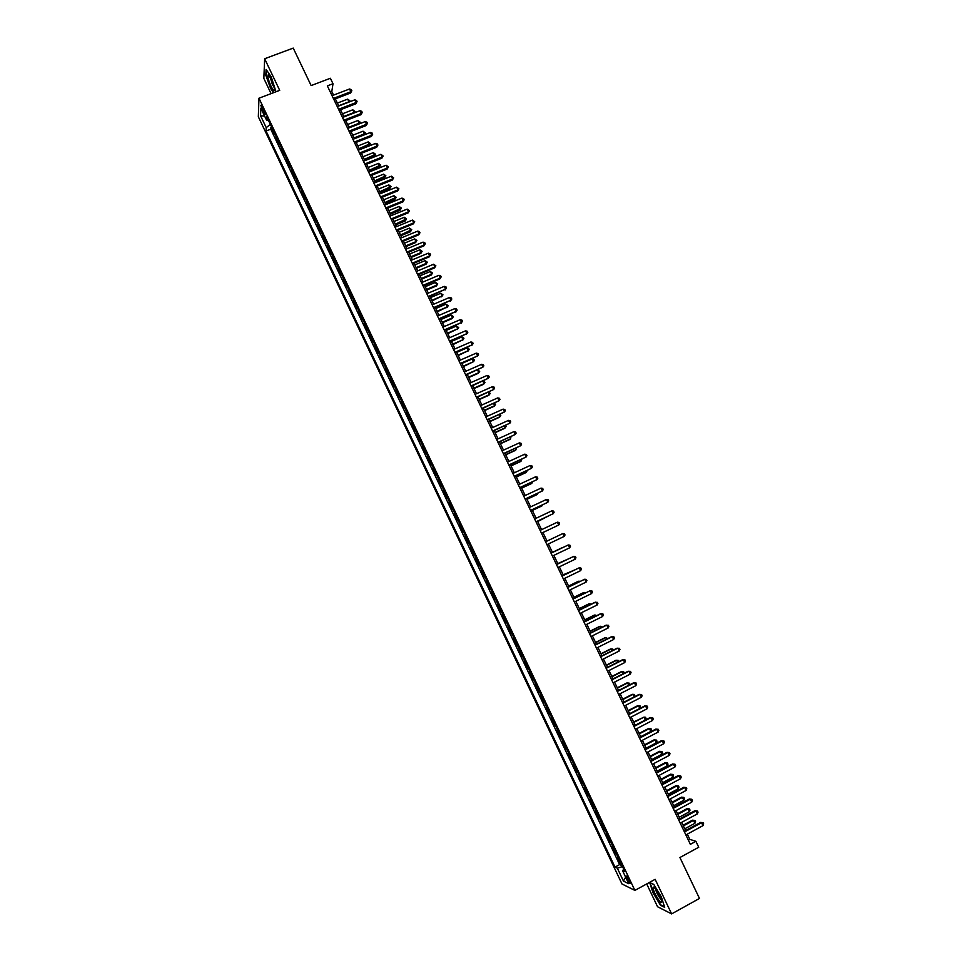 <?xml version="1.0" encoding="UTF-8"?>
<svg xmlns="http://www.w3.org/2000/svg" width="962" height="962" viewBox="0 0 962 962"><rect width="100%" height="100%" fill="white"/><g stroke="black" fill="none" stroke-linecap="round" stroke-linejoin="round"><path stroke-width="1.44" d="M629.425 880.338C627.657 876.935 626.563 875.564 626.154 876.226L627.164 879.256C628.932 882.647 630.014 884.018 630.435 883.369L629.425 880.338M646.717 883.934L657.551 906.733L671.608 913.9L699.482 898.448L679.918 857.515L698.737 847.257L695.899 841.317L689.826 839.357L687.325 834.126M258.333 116.751L621.993 883.982L634.884 890.403L258.97 98.208L258.333 116.751M258.97 98.208L279.701 90.356L264.658 58.742L263.841 78.403L271.068 93.627M264.658 58.742L293.23 48.1L311.135 85.582L330.387 78.271L333.008 83.73L327.357 85.883L690.367 844.323L695.899 841.317M274.074 132.179L273.93 134.079L270.863 127.597L271.729 127.261M276.13 136.52L275.986 138.396L276.864 138.059M275.986 138.396L279.064 144.889L279.22 143.037M284.367 153.896L284.199 155.724L281.12 149.218L281.998 148.882M289.538 164.779L289.346 166.558L286.255 160.053L287.133 159.716M294.697 175.661L294.492 177.417L291.402 170.899L292.28 170.563M299.879 186.568L299.651 188.287L296.561 181.758L297.426 181.421M305.05 197.487L304.81 199.17L301.719 192.64L302.585 192.292M310.245 208.417L309.98 210.065L306.878 203.523L307.756 203.174M315.428 219.36L315.151 220.971L312.049 214.418L312.927 214.069M320.635 230.315L320.334 231.89L317.232 225.336L318.097 224.988M325.829 241.282L325.529 242.821L322.414 236.255L323.28 235.906M331.048 252.272L330.724 253.764L327.597 247.198L328.475 246.837M336.267 263.263L335.918 264.73L332.792 258.153L333.67 257.792M341.486 274.278L341.125 275.697L337.999 269.12L338.864 268.759M346.717 285.293L346.332 286.688L343.206 280.098L344.071 279.738M351.948 296.332L351.551 297.691L348.424 291.089L349.29 290.728M357.191 307.383L356.782 308.694L353.643 302.092L354.509 301.731M362.446 318.446L362.013 319.721L358.874 313.107L359.74 312.746M367.7 329.521L367.243 330.76L364.105 324.146L364.971 323.773M372.967 340.608L372.486 341.823L369.348 335.185L370.214 334.812M378.234 351.719L377.741 352.886L374.591 346.248L375.457 345.875M383.501 362.83L382.996 363.961L379.846 357.311L380.712 356.938M388.78 373.965L388.263 375.06L385.101 368.398L385.966 368.025M394.071 385.113L393.53 386.159L390.368 379.497L391.233 379.124M399.362 396.26L398.797 397.282L395.635 390.608L396.5 390.235M404.665 407.431L404.088 408.417L400.913 401.731L401.779 401.358M409.968 418.614L409.367 419.564L406.192 412.878L407.07 412.494M415.283 429.822L414.67 430.723L411.483 424.026L412.361 423.641M420.61 441.029L419.973 441.895L416.786 435.197L417.652 434.8M425.938 452.26L425.276 453.09L422.09 446.368L422.955 445.983M431.265 463.492L430.591 464.285L427.405 457.563L428.27 457.178M436.604 474.747L435.906 475.505L432.72 468.771L433.585 468.374M441.955 486.014L441.233 486.736L438.035 479.99L438.9 479.593M447.306 497.294L446.572 497.979L443.374 491.221L444.24 490.824M452.657 508.585L451.912 509.235L448.701 502.477L449.567 502.08M458.02 519.901L457.251 520.502L454.052 513.732L454.918 513.335M463.395 531.216L462.614 531.782L459.391 525.011L460.257 524.615M468.771 542.556L467.965 543.085L464.754 536.303L465.62 535.894M474.158 553.908L473.34 554.389L470.117 547.606L470.983 547.198M479.557 565.271L478.703 565.716L475.481 558.922L476.346 558.513M484.09 577.056L484.944 576.647L484.09 577.056L480.856 570.25L481.721 569.841M487.109 581.204L486.243 581.601L489.478 588.407L490.331 587.998M492.52 592.604L491.63 592.953L494.865 599.771L495.731 599.362M497.931 604.016L497.029 604.328L500.264 611.159L501.13 610.738M503.354 615.439L502.429 615.716L505.675 622.558L506.529 622.137M508.79 626.875L507.84 627.116L511.087 633.958L511.94 633.537M514.213 638.335L513.251 638.527L516.498 645.382L517.364 644.961M519.66 649.795L518.674 649.963L521.933 656.818L522.787 656.397M525.108 661.279L524.098 661.399L527.356 668.277L528.222 667.844M530.567 672.775L529.533 672.859L532.804 679.737L533.657 679.304M536.026 684.295L534.98 684.331L538.239 691.221L539.105 690.788M541.486 695.815L540.428 695.815L543.698 702.705L544.552 702.272M546.969 707.359L545.875 707.311L549.158 714.213L550.011 713.78M552.453 718.903L551.346 718.83L554.617 725.745L555.483 725.3M557.936 730.471L556.806 730.35L560.1 737.277L560.954 736.832M563.431 742.063L562.289 741.894L565.572 748.821L566.438 748.388M568.939 753.655L567.772 753.45L571.055 760.389L571.921 759.944M574.446 765.259L573.256 765.018L576.551 771.969L577.416 771.524M579.954 776.887L578.751 776.611L582.058 783.561L582.912 783.116M585.485 788.527L584.259 788.203L587.566 795.165L588.419 794.72M591.005 800.18L589.766 799.819L593.073 806.793L593.927 806.336M596.548 811.856L595.286 811.447L598.592 818.434L599.446 817.977M602.092 823.532L600.805 823.087L604.124 830.086L604.978 829.629M607.635 835.232L606.337 834.739L609.655 841.75L610.509 841.293M613.203 846.945L611.868 846.416L615.199 853.426L616.053 852.969M262.41 110.305L265.247 114.634L263.696 109.596L260.858 105.267L262.41 110.305L263.78 109.776M623.809 869.299L622.51 870.574L624.939 871.704L266.763 116.775L266.582 120.25L268.446 120.346M622.51 870.574L628.727 883.693L623.472 881.12L617.339 868.181L615.007 867.111L266.053 131L266.221 127.657L260.57 115.741L260.858 108.177L266.582 120.25M270.863 127.597L270.767 129.197L619.612 864.61L621.596 864.658M618.758 858.669L617.412 858.104L620.743 865.115M616.534 853.979L615.199 853.426M610.978 842.255L609.655 841.75M605.423 830.555L604.124 830.086M599.867 818.866L598.592 818.434M594.336 807.178L593.073 806.793M588.792 795.526L587.566 795.165M583.273 783.874L582.058 783.561M577.753 772.233L576.551 771.969M572.234 760.617L571.055 760.389M566.726 749.013L565.572 748.821M561.231 737.421L560.1 737.277M555.735 725.841L554.617 725.745M550.252 714.285L549.158 714.213M544.781 702.741L543.698 702.705M539.297 691.209L538.239 691.221M533.838 679.689L532.804 679.737M528.378 668.181L527.356 668.277M522.931 656.685L521.933 656.818M517.484 645.213L516.498 645.382M512.049 633.754L511.087 633.958M506.613 622.306L505.675 622.558M501.19 610.87L500.264 611.159M495.767 599.446L494.865 599.771M490.355 588.047L489.478 588.407M480.856 570.25L481.709 569.817M475.481 558.922L476.322 558.453M470.117 547.606L470.935 547.089M464.754 536.303L465.548 535.75M459.391 525.011L460.173 524.422M454.052 513.732L454.81 513.107M448.701 502.477L449.446 501.815M443.374 491.221L444.095 490.524M438.035 479.99L438.744 479.256M432.72 468.771L433.405 467.989M427.405 457.563L428.066 456.746M422.09 446.368L422.739 445.514M416.786 435.197L417.412 434.307M411.483 424.026L412.097 423.1M406.192 412.878L406.794 411.904M400.913 401.731L401.491 400.733M395.635 390.608L396.188 389.574M390.368 379.497L390.897 378.415M385.101 368.398L385.618 367.28M379.846 357.311L380.339 356.156M374.591 346.248L375.072 345.057M369.348 335.185L369.805 333.958M364.105 324.146L364.55 322.871M358.874 313.107L359.295 311.808M353.643 302.092L354.052 300.757M348.424 291.089L348.809 289.706M343.206 280.098L343.578 278.679M337.999 269.12L338.347 267.664M332.792 258.153L333.129 256.662M327.597 247.198L327.922 245.683M322.414 236.255L322.715 234.704M317.232 225.336L317.508 223.737M312.049 214.418L312.313 212.794M306.878 203.523L307.131 201.852M301.719 192.64L301.948 190.933M296.561 181.758L296.765 180.026M291.402 170.899L291.606 169.132M286.255 160.053L286.435 158.249M281.12 149.218L281.277 147.378M671.608 913.9L655.146 879.328L634.884 890.403M333.537 95.118L331.806 91.498L333.008 83.73M685.593 830.507L681.685 822.342M679.966 818.758L676.045 810.581M674.35 807.022L670.418 798.821M668.734 795.297L664.802 787.084M663.131 783.597L659.186 775.36M657.539 771.897L653.583 763.648M651.947 760.221L647.991 751.959M646.356 748.556L642.4 740.283M640.788 736.916L636.808 728.619M635.209 725.276L631.228 716.967M629.653 713.66L625.661 705.326M624.097 702.056L620.105 693.71M618.542 690.463L614.538 682.094M613.01 678.883L608.994 670.502M607.467 667.327L603.451 658.934M601.947 655.783L597.919 647.366M596.416 644.251L592.388 635.822M590.908 632.731L586.868 624.278M585.401 621.224L581.349 612.758M579.894 609.728L575.841 601.25M574.41 598.256L570.334 589.766M568.915 586.796L564.838 578.282M563.431 575.348L559.355 566.822M557.96 563.912L553.871 555.375M552.501 552.489L548.4 543.939L558.609 539.093L548.412 543.951M547.029 541.077L542.941 532.539M541.57 529.665L537.493 521.163M536.111 518.253L532.058 509.8M530.651 506.866L526.623 498.448M525.204 495.49L521.188 487.109M519.769 484.139L515.776 475.781M514.333 472.787L510.353 464.466M508.91 461.447L504.954 453.174M503.487 450.132L499.543 441.895M498.075 438.828L494.155 430.615M492.676 427.537L488.768 419.36M487.277 416.257L483.381 408.116M481.878 404.99L478.006 396.897M476.503 393.747L472.643 385.678M471.115 382.503L467.279 374.483M465.74 371.284L461.916 363.287M460.377 360.077L456.565 352.116M455.026 348.881L451.226 340.957M449.663 337.698L445.887 329.81M444.324 326.527L440.56 318.687M438.985 315.38L435.245 307.563M433.646 304.232L429.918 296.452M428.318 293.109L424.615 285.365M423.003 281.998L419.312 274.29M417.688 270.899L414.009 263.227M412.385 259.812L408.718 252.176M407.082 248.737L403.439 241.137M401.779 237.674L398.16 230.11M396.5 226.635L392.893 219.095M391.209 215.596L387.626 208.105M385.942 204.581L382.371 197.114M380.675 193.578L377.116 186.147M375.408 182.588L371.861 175.18M370.154 171.609L366.63 164.237M364.899 160.642L361.399 153.307M359.656 149.687L356.168 142.388M354.425 138.744L350.95 131.481M349.194 127.826L345.731 120.599M343.963 116.907L340.524 109.716M338.744 106.012L335.317 98.846M330.315 92.063L331.806 91.498M688.371 840.139L689.826 839.357M270.358 124.375L266.221 127.657M270.767 129.197L266.053 131M619.612 864.61L615.007 867.111M617.339 868.181L622.522 866.594M264.634 116.125L260.57 115.741M623.472 881.12L625.649 877.188M275.998 91.763L271.248 76.948L266.089 69.396L265.837 75.276L270.623 88.528L273.448 92.725M664.694 907.358L661.339 896.897L653.775 884.415L649.675 882.527L653.03 892.88L660.473 905.242L664.694 907.358M333.838 99.423L350.613 92.989L350.853 91.703L333.357 98.413M349.555 88.997L351.322 89.634L351.839 90.717L350.853 91.703L349.555 88.997L332.046 95.695M351.839 90.717L350.613 92.989M338.636 105.772L348.965 101.792L347.679 99.122L337.349 103.09M348.905 102.104L349.94 100.818L349.471 101.876M347.679 99.122L349.94 100.818M271.332 79.305L268.133 74.892C267.4 76.323 268.35 80.038 270.971 86.075C273.448 90.873 274.603 91.703 274.435 88.552L271.332 79.305M270.226 77.176L272.366 84.512L274.218 87.422M273.785 92.605L270.851 88.276L266.209 75.433L266.462 69.937M655.399 888.66L653.21 887.036C652.933 889.886 654.966 894.48 659.307 900.805C661.255 903.09 662.024 903.09 661.628 900.805L655.399 888.66M655.687 889.008L655.675 889.128C656.06 891.666 657.503 894.684 660.004 898.183L661.207 899.314M664.501 906.757L660.593 904.797L653.366 892.82L650.132 882.779L653.823 884.487M339.033 110.293L355.808 103.824L356.06 102.561L338.564 109.307M354.762 99.844L356.529 100.481L357.046 101.563L356.06 102.561L354.762 99.844L337.265 106.578M357.046 101.563L355.808 103.824M344.252 121.176L361.015 114.67L361.279 113.432L343.783 120.214M359.968 110.714L361.736 111.339L362.253 112.422L361.279 113.432L359.968 110.714L342.484 117.484M362.253 112.422L361.015 114.67M349.459 132.071L366.221 125.529L366.498 124.314L349.014 131.133M365.187 121.597L366.955 122.21L367.472 123.292L366.498 124.314L365.187 121.597L347.703 128.403M367.472 123.292L366.221 125.529M354.677 142.977L371.44 136.4L371.729 135.209L354.244 142.063M370.418 132.479L372.174 133.093L372.691 134.187L371.729 135.209L370.418 132.479L352.934 139.334M372.691 134.187L371.44 136.4M343.759 116.474L354.088 112.47L352.801 109.8L342.472 113.793M353.968 113.035L355.05 111.484L354.365 112.879M352.801 109.8L355.05 111.484M348.881 127.188L359.211 123.16L357.924 120.49L347.607 124.507M359.03 123.99L360.173 122.162L359.247 123.906M357.924 120.49L360.173 122.162M354.016 137.915L364.345 133.874L363.059 131.193L352.741 135.233M364.093 134.957L365.307 132.864L364.141 134.945M363.059 131.193L365.307 132.864M359.584 149.531L369.204 145.743L369.48 144.589L368.193 141.907L357.876 145.959M359.163 148.653L370.442 143.566L369.204 145.743M368.193 141.907L370.442 143.566M359.908 153.896L376.659 147.282L376.96 146.116L359.487 153.006M375.649 143.386L377.405 143.987L377.922 145.082L376.96 146.116L375.649 143.386L358.177 150.276M377.922 145.082L376.659 147.282M364.718 160.257L374.338 156.445L374.627 155.315L373.34 152.633L363.023 156.71M364.309 159.403L375.577 154.293L374.338 156.445M373.34 152.633L375.577 154.293M365.139 164.827L381.89 158.189L382.203 157.034L364.73 163.973M380.892 154.305L383.165 155.988L382.203 157.034L380.892 154.305L363.42 161.231M383.165 155.988L381.89 158.189M369.865 170.995L379.473 167.172L378.487 163.372L368.169 167.472M369.468 170.166L380.724 165.019L379.473 167.172M378.487 163.372L380.724 165.019M370.382 175.781L387.121 169.096L387.445 167.977L369.985 174.94M386.135 165.236L388.407 166.919L387.445 167.977L386.135 165.236L368.674 172.198M388.407 166.919L387.121 169.096M375.012 181.758L384.62 177.91L384.932 176.816L383.646 174.134L373.328 178.247M374.627 180.94L385.87 175.769L384.62 177.91M383.646 174.134L385.87 175.769M375.625 186.736L392.364 180.026L392.7 178.92L375.24 185.931M391.39 176.19L393.65 177.85L392.7 178.92L391.39 176.19L373.929 183.177M393.65 177.85L392.364 180.026M380.17 192.52L389.778 188.648L388.804 184.896L378.499 189.033M379.786 191.739L391.029 186.532L389.778 188.648M388.804 184.896L391.029 186.532M380.88 197.715L397.619 190.957L397.955 189.887L380.507 196.921M396.645 187.145L398.905 188.805L397.955 189.887L396.645 187.145L379.184 194.168M398.905 188.805L397.619 190.957M385.329 203.295L394.937 199.411L393.975 195.671L383.67 199.831M384.956 202.537L396.2 197.294L394.937 199.411M393.975 195.671L396.2 197.294M386.147 208.706L402.874 201.912L403.222 200.854L385.774 207.936M401.9 198.112L403.643 198.665L404.172 199.771L403.222 200.854L401.9 198.112L384.463 205.183M404.172 199.771L402.874 201.912M390.488 214.093L400.096 210.185L399.146 206.469L388.84 210.654M390.139 213.36L401.37 208.081L400.096 210.185M399.146 206.469L401.37 208.081M391.402 219.697L408.128 212.879L408.489 211.844L391.053 218.963M407.179 209.103L409.439 210.738L408.489 211.844L407.179 209.103L389.73 216.209M409.439 210.738L408.128 212.879M395.671 224.904L405.267 220.971L404.329 217.268L394.023 221.476M395.322 224.182L406.541 218.879L405.267 220.971M404.329 217.268L406.541 218.879M396.681 230.712L413.395 223.857L413.768 222.847L396.332 230.002M412.457 220.094L414.706 221.729L413.768 222.847L412.457 220.094L395.009 227.236M414.706 221.729L413.395 223.857M400.841 235.714L410.449 231.77L410.81 230.796L409.511 228.09L399.218 232.311M400.517 235.029L411.736 229.69L410.449 231.77M409.511 228.09L411.736 229.69M406.036 246.549L415.62 242.58L416.005 241.63L414.706 238.913L404.413 243.17M405.711 245.887L416.005 241.63L416.919 240.512L415.62 242.58M414.706 238.913L416.919 240.512M411.219 257.395L420.815 253.403L419.901 249.759L409.608 254.028M410.918 256.746L421.2 252.477L422.114 251.347L420.815 253.403M419.901 249.759L422.114 251.347M401.96 241.739L418.674 234.848L419.059 233.862L401.623 241.053M417.736 231.108L419.456 231.638L419.985 232.744L419.059 233.862L417.736 231.108L400.3 238.287M419.985 232.744L418.674 234.848M407.239 252.79L423.953 245.851L424.35 244.889L406.926 252.116M423.027 242.135L424.747 242.652L425.276 243.759L424.35 244.889L423.027 242.135L405.603 249.35M425.276 243.759L423.953 245.851M412.53 263.841L429.232 256.878L429.641 255.928L412.229 263.203M428.318 253.174L430.038 253.679L430.567 254.786L429.641 255.928L428.318 253.174L410.894 260.425M430.567 254.786L429.232 256.878M416.414 268.254L426.01 264.237L426.406 263.335L425.108 260.618L414.826 264.911M416.125 267.628L426.406 263.335L427.32 262.193L426.01 264.237M425.108 260.618L427.32 262.193M417.833 274.904L434.523 267.905L434.944 266.991L417.532 274.29M433.621 264.225L435.87 265.825L434.944 266.991L433.621 264.225L416.209 271.512M435.87 265.825L434.523 267.905M421.621 279.124L431.204 275.084L431.613 274.206L430.315 271.488L420.033 275.805M421.344 278.523L431.613 274.206L432.527 273.064L431.204 275.084M430.315 271.488L432.527 273.064M423.136 285.991L439.826 278.944L440.259 278.054L422.847 285.401M438.937 275.288L440.644 275.781L441.173 276.888L440.259 278.054L438.937 275.288L421.524 282.624M441.173 276.888L439.826 278.944M426.839 290.007L436.423 285.954L436.832 285.089L435.533 282.371L425.252 286.7M426.563 289.43L436.832 285.089L437.734 283.934L436.423 285.954M435.533 282.371L437.734 283.934M428.451 297.09L445.574 289.141L428.174 296.512M444.252 286.363L445.959 286.844L446.488 287.963L445.574 289.141L444.252 286.363L426.839 293.735M446.488 287.963L445.129 290.007M432.046 300.902L442.063 295.983L440.752 293.266L430.483 297.619M431.794 300.348L442.063 295.983L442.965 294.817L441.63 296.825M440.752 293.266L442.965 294.817M433.766 308.189L450.901 300.24L433.501 307.648M449.567 297.462L451.274 297.931L451.803 299.038L450.901 300.24L449.567 297.462L432.166 304.87M451.803 299.038L450.444 301.082M437.277 311.808L447.294 306.902L445.983 304.172L435.714 308.549M437.025 311.291L447.294 306.902L448.184 305.724L446.849 307.72M445.983 304.172L448.184 305.724M439.081 319.312L456.228 311.339L438.84 318.795M454.894 308.562L456.601 309.03L457.13 310.137L456.228 311.339L454.894 308.562L437.506 316.005M457.13 310.137L455.76 312.169M442.496 322.727L452.08 318.614L452.525 317.821L451.226 315.091L440.957 319.492M442.267 322.234L452.525 317.821L453.415 316.63L452.08 318.614M451.226 315.091L453.415 316.63M444.42 330.447L461.568 322.462L444.179 329.954M460.233 319.685L461.928 320.142L462.457 321.248L461.568 322.462L460.233 319.685L442.845 327.164M462.457 321.248L461.087 323.268M447.739 333.67L457.78 328.763L456.457 326.022L446.2 330.447M447.51 333.189L457.78 328.763L458.658 327.561L457.311 329.533M456.457 326.022L458.658 327.561M449.747 341.594L466.907 333.598L449.531 341.137M465.572 330.82L467.267 331.265L467.797 332.371L466.907 333.598L465.572 330.82L448.196 338.335M467.797 332.371L466.414 334.379M452.982 344.612L463.023 339.706L461.712 336.977L451.455 341.426M452.765 344.168L463.023 339.706L463.9 338.504L462.542 340.464M461.712 336.977L463.383 337.409L463.9 338.504M455.098 352.765L472.258 344.757L454.882 352.32M470.923 341.967L472.607 342.4L473.148 343.518L472.258 344.757L470.923 341.967L453.547 349.519M473.148 343.518L471.753 345.502M460.449 363.937L477.621 355.916L460.245 363.528M476.274 353.126L477.958 353.547L478.499 354.665L477.621 355.916L476.274 353.126L458.91 360.726M465.8 375.132L482.972 367.087L465.608 374.735M481.637 364.297L483.321 364.718L483.85 365.837L482.972 367.087L481.637 364.297L464.273 371.933M458.225 355.579L468.278 350.673L466.967 347.931L456.709 352.405M458.02 355.146L468.278 350.673L469.155 349.459L467.797 351.407M466.967 347.931L468.626 348.352L469.155 349.459M463.48 366.546L473.544 361.652L472.222 358.91L461.976 363.395M463.287 366.149L473.544 361.652L474.41 360.413L473.893 359.319L472.222 358.91M468.734 377.537L478.294 373.316L478.811 372.643L477.525 369.961M468.554 377.164L478.811 372.643L479.677 371.392L477.621 369.925M471.164 386.327L488.347 378.282L470.983 385.966M487 375.481L488.684 375.889L489.225 377.008L488.347 378.282L487 375.481L469.648 383.165M474.001 388.54L483.561 384.307L484.09 383.646L482.888 381.144M473.833 388.191L484.09 383.646L484.944 382.395L483.213 381M476.527 397.546L493.722 389.49L476.37 397.21M492.376 386.688L494.059 387.085L494.588 388.203L493.722 389.49L492.376 386.688L475.024 394.396M479.28 399.555L488.828 395.298L489.369 394.66L488.251 392.328M479.124 399.23L489.369 394.66L490.223 393.398L488.804 392.087M481.902 408.778L499.11 400.709L481.758 408.465M497.763 397.895L499.434 398.292L499.963 399.41L499.11 400.709L497.763 397.895L480.411 405.651M484.559 410.582L494.107 406.301L494.66 405.687L493.626 403.535M484.415 410.281L494.66 405.687L495.514 404.413L494.42 403.186M487.289 420.021L504.497 411.94L487.157 419.745M503.15 409.127L504.809 409.511L505.351 410.63L504.497 411.94L503.15 409.127L485.798 416.919M489.838 421.621L499.386 417.328L499.951 416.738L499.001 414.754M489.706 421.344L499.951 416.738L500.793 415.452L500.036 414.285M492.676 431.289L509.884 423.184L492.556 431.024M508.537 420.37L510.209 420.743L510.75 421.861L509.884 423.184L508.537 420.37L491.197 428.198M498.075 442.556L515.295 434.439L497.955 442.328M513.936 431.625L515.596 431.986L516.137 433.116L515.295 434.439L513.936 431.625L496.608 439.502M503.475 453.848L520.695 445.719L503.379 453.631M519.348 442.893L521.007 443.241L521.548 444.372L520.695 445.719L519.348 442.893L502.02 450.805M495.141 432.672L504.677 428.355L505.254 427.789L504.389 425.986M495.009 432.419L505.254 427.789L506.096 426.491L505.591 425.445M500.432 443.747L509.98 439.406L510.557 438.864L509.776 437.241M500.324 443.518L510.557 438.864L510.978 436.688M505.735 454.822L515.283 450.457L515.872 449.939L515.175 448.496M505.639 454.617L515.872 449.939L516.378 447.943M508.886 465.151L526.118 456.998L508.802 464.959M524.759 454.172L526.418 454.521L526.96 455.651L526.118 456.998L524.759 454.172L507.443 462.133M511.05 465.921L520.586 461.532L520.586 459.764M510.966 465.74L521.188 461.038L521.789 459.211M514.297 476.455L531.541 468.302L514.225 476.298M530.182 465.476L531.83 465.812L532.371 466.943L531.541 468.302L530.182 465.476L512.866 473.46M516.366 477.032L525.901 472.619L525.998 471.055M516.293 476.875L526.515 472.15L527.2 470.502M519.72 487.782L536.964 479.617L519.66 487.65M535.606 476.791L537.253 477.116L537.794 478.246L536.964 479.617L535.606 476.791L518.302 484.812M521.693 488.143L531.216 483.718L531.409 482.359M521.632 488.023L531.854 483.273L532.611 481.806M525.156 499.134L542.4 490.945L525.096 499.025M541.041 488.107L542.688 488.431L543.229 489.562L542.4 490.945L541.041 488.107L523.737 496.176M527.02 499.278L536.543 494.829L536.832 493.674M526.972 499.182L537.193 494.408L537.938 493.157M530.591 510.485L547.847 502.284L530.543 510.401M546.476 499.446L548.124 499.759L548.665 500.889L547.847 502.284L546.476 499.446L529.184 507.563M532.359 510.425L541.883 505.964L542.267 505.002M532.323 510.353L543.085 504.617M536.026 521.861L553.294 513.648L536.002 521.801M551.923 510.798L553.559 511.099L554.112 512.229L553.294 513.648L551.923 510.798L534.644 518.951M537.698 521.596L547.703 516.341M537.674 521.536L548.256 516.089M541.474 533.237L558.742 525.011L541.462 533.213M557.383 522.174L559.018 522.462L559.559 523.593L558.742 525.011L557.383 522.174L540.103 530.363M562.842 533.549L564.466 533.826L565.019 534.968L564.213 536.399L546.933 544.636L564.213 536.399L562.842 533.549L545.562 541.774M569.672 547.799L570.478 546.356L569.937 545.213L568.314 544.949L551.034 553.198L568.314 544.949L569.672 547.799L552.404 556.072M561.94 547.799L552.428 552.356L561.94 547.799M575.156 559.211L575.949 557.756L575.408 556.613L573.785 556.361L556.493 564.622L573.785 556.361L575.156 559.211L557.888 567.532M568.157 559.006L557.804 563.564M568.602 558.802L557.816 563.612M562 576.13L579.268 567.784L580.639 570.634L563.383 578.992M561.976 576.058L579.268 567.784L580.88 568.025L581.433 569.167L580.639 570.634M573.629 570.418L563.167 574.795M574.338 570.081L563.203 574.867M567.496 587.602L584.752 579.22L586.123 582.082L568.867 590.476M567.448 587.505L584.752 579.22L586.363 579.449L586.916 580.603L586.123 582.082M579.1 581.842L578.054 581.421L568.554 586.038M580.086 581.361L578.787 581.18L568.602 586.123M573.003 599.098L590.247 590.668L591.618 593.53L574.374 601.971M572.943 598.977L590.247 590.668L591.858 590.896L592.4 592.039L591.618 593.53M584.583 593.277L583.441 592.652L573.941 597.282M585.786 592.7L584.187 592.436L574.001 597.402M578.511 610.605L595.743 602.128L597.125 605.002L579.882 613.479M578.439 610.449L594.961 602.332L597.354 602.356L597.907 603.499L597.125 605.002M590.079 604.737L588.828 603.895L579.328 608.549M591.281 604.148L589.586 603.703L579.401 608.693M584.018 622.125L601.25 613.612L602.633 616.486L585.401 624.999M583.934 621.945L600.456 613.792L602.861 613.816L603.402 614.971L602.633 616.486M595.574 616.197L594.997 614.983L594.227 615.151L584.74 619.829M596.777 615.608L594.997 614.983L584.812 620.009M589.538 633.657L606.769 625.108L608.152 627.982L590.921 636.543M589.441 633.453L605.964 625.252L608.369 625.3L608.922 626.454L608.152 627.982M601.082 627.681L600.408 626.274L599.627 626.418L590.139 631.132M602.272 627.08L600.408 626.274L590.235 631.325M595.069 645.201L612.289 636.616L613.672 639.489L596.452 648.099M594.961 644.973L611.471 636.736L613.888 636.808L614.441 637.95L613.672 639.489M606.589 639.177L605.832 637.59L605.038 637.71L595.55 642.436M607.792 638.576L605.832 637.59L595.658 642.652M600.601 656.769L617.82 648.135L619.203 651.021L601.984 659.667M600.48 656.517L616.991 648.232L619.408 648.316L619.961 649.47L619.203 651.021M612.109 650.685L611.255 648.917L610.449 649.013L600.973 653.751M613.299 650.084L612.83 649.085L611.255 648.917L601.094 654.004M606.144 668.349L623.352 659.679L624.735 662.565L607.527 671.248M606.012 668.061L622.51 659.752L624.939 659.848L625.492 661.002L624.735 662.565M617.628 662.205L616.69 660.257L615.872 660.317L606.397 665.091M618.758 661.64L618.265 660.413L616.69 660.257L606.529 665.367M611.688 679.942L628.895 671.223L630.278 674.121L613.083 682.84M611.543 679.629L628.042 671.272L630.483 671.38L631.036 672.534L630.278 674.121M623.16 673.749L622.137 671.608L621.308 671.644L611.832 676.442M624.049 673.292L623.701 671.765L622.137 671.608L611.976 676.743M617.243 691.546L634.451 682.792L635.834 685.69L618.638 694.456M617.087 691.209L633.573 682.816L636.026 682.936L636.579 684.102L635.834 685.69M622.811 703.174L640.007 694.372L641.389 697.27L624.206 706.072M622.63 702.801L639.117 694.372L641.582 694.516L642.135 695.67L641.389 697.27M628.378 714.802L645.562 705.964L646.957 708.862L629.773 717.712M628.186 714.405L644.672 705.94L647.137 706.096L647.691 707.25L646.957 708.862M633.958 726.454L651.13 717.58L652.525 720.478L635.353 729.364M633.754 726.033L650.228 717.52L652.705 717.7L653.258 718.854L652.525 720.478M639.538 738.119L656.709 729.196L658.104 732.106L640.933 741.041M639.321 737.674L655.783 729.124L658.273 729.304L658.838 730.471L658.104 732.106M655.783 729.124L658.273 729.304M645.129 749.795L662.289 740.836L663.696 743.746L646.524 752.717M644.901 749.326L661.363 740.728L663.852 740.932L664.417 742.099L663.696 743.746M661.363 740.728L663.852 740.932M628.703 685.293L627.585 682.972L626.743 682.996L617.279 687.806M629.352 684.968L629.148 683.116L627.585 682.972L617.436 688.131M634.247 696.861L633.044 694.348L632.19 694.348L622.727 699.182M634.655 696.644L634.595 694.48L633.044 694.348L622.895 699.53M639.802 708.441L638.503 705.747L637.638 705.711L628.174 710.569M639.983 708.345L640.055 705.867L638.503 705.747L628.354 710.954M635.197 725.24L645.346 720.009L643.975 717.147L633.633 721.981M645.346 720.009L646.067 718.41L645.514 717.267L643.975 717.147L633.826 722.39M640.68 736.688L650.817 731.433L649.446 728.571L648.556 728.499L639.105 733.393M648.556 728.499L650.985 728.679L649.446 728.571L639.309 733.826M650.985 728.679L651.539 729.821L650.817 731.433M646.163 748.159L656.3 742.868L654.93 740.006L654.028 739.898L644.576 744.828M654.028 739.898L656.469 740.103L654.93 740.006L644.793 745.285M656.469 740.103L657.022 741.245L656.3 742.868M650.733 761.495L667.881 752.488L669.287 755.398L652.128 764.417M650.48 760.99L666.943 752.356L669.444 752.573L669.997 753.739L669.287 755.398M666.943 752.356L669.444 752.573M651.659 759.631L661.796 754.316L660.413 751.454L659.499 751.322L650.059 756.276M659.499 751.322L661.952 751.538L660.413 751.454L650.288 756.757M661.952 751.538L662.505 752.693L661.796 754.316M656.337 773.207L673.484 764.153L674.879 767.075L657.731 776.13M656.072 772.666L672.522 763.996L675.035 764.237L675.601 765.403L674.879 767.075M672.522 763.996L675.035 764.237M657.166 771.127L667.291 765.788L665.908 762.914L664.982 762.77L655.543 767.736M664.982 762.77L667.448 762.998L665.908 762.914L655.783 768.253M667.448 762.998L668.001 764.141L667.291 765.788M661.94 784.92L679.088 775.841L680.495 778.763L663.347 787.854M661.676 784.367L678.114 775.649L680.639 775.901L681.192 777.068L680.495 778.763M678.114 775.649L680.639 775.901M662.674 782.635L672.799 777.272L671.416 774.398L670.478 774.218L661.038 779.208M670.478 774.218L672.943 774.458L671.416 774.398L661.291 779.749M672.943 774.458L673.496 775.612L672.799 777.272M667.556 796.668L684.703 787.529L686.098 790.463L668.963 799.602M667.279 796.079L683.717 787.325L686.243 787.589L686.808 788.756L686.098 790.463M683.717 787.325L686.243 787.589M668.181 794.143L678.306 788.768L676.923 785.882L675.973 785.689L666.534 790.704M675.973 785.689L678.451 785.942L676.923 785.882L666.81 791.269M678.451 785.942L679.004 787.096L678.306 788.768M673.184 808.417L690.319 799.242L691.726 802.176L674.59 811.351M672.895 807.803L689.321 799.013L691.858 799.29L692.424 800.468L691.726 802.176M689.321 799.013L691.858 799.29M673.701 805.687L683.826 800.276L682.443 797.39L681.481 797.161L672.041 802.2M681.481 797.161L683.958 797.438L682.443 797.39L672.33 802.801M683.958 797.438L684.511 798.592L683.826 800.276M678.823 820.189L695.947 810.966L697.354 813.9L680.23 823.123M678.511 819.54L694.925 810.713L697.474 811.002L698.039 812.181L697.354 813.9M694.925 810.713L697.474 811.002M679.232 817.231L689.345 811.796L687.962 808.91L686.988 808.657L677.561 813.72M686.988 808.657L689.477 808.946L687.962 808.91L677.849 814.345M689.477 808.946L690.031 810.1L689.345 811.796M684.463 831.962L701.575 822.714L702.981 825.649L685.87 834.92M684.138 831.3L700.552 822.426L703.114 822.738L703.667 823.905L702.981 825.649M700.552 822.426L703.114 822.738M684.764 828.787L694.877 823.328L693.494 820.442L692.508 820.165L683.08 825.252M692.508 820.165L695.009 820.478L693.494 820.442L683.381 825.901M695.009 820.478L695.562 821.632L694.877 823.328M276.106 136.676L274.05 132.335M618.638 858.633L616.414 853.943M613.083 846.909L610.858 842.231M607.527 835.196L605.302 830.519M601.971 823.508L599.759 818.83M596.428 811.832L594.215 807.154M590.896 800.156L588.684 795.502M585.365 788.515L583.164 783.85M579.845 776.875L577.645 772.221M574.338 765.247L572.125 760.605M568.831 753.643L566.63 749.001M563.323 742.051L561.123 737.421M557.828 730.471L555.639 725.841M552.344 718.903L550.156 714.285M546.861 707.359L544.672 702.741M541.39 695.827L539.201 691.209M535.93 684.295L533.742 679.689M530.471 672.787L528.282 668.193M525.011 661.303L522.835 656.709M519.564 649.819L517.388 645.237M514.129 638.359L511.952 633.778M508.694 626.899L506.517 622.33M503.27 615.464L501.094 610.894M497.847 604.04L495.683 599.482M492.436 592.64L490.271 588.083M487.025 581.24L484.872 576.683M481.625 569.865L479.473 565.319M476.238 558.501L474.086 553.956M470.851 547.137L468.698 542.604M465.476 535.81L463.323 531.277M460.101 524.482L457.948 519.949M454.737 513.167L452.585 508.645M449.374 501.875L447.234 497.354M444.023 490.584L441.883 486.075M438.672 479.316L436.532 474.819M433.333 468.061L431.192 463.564M427.994 456.818L425.865 452.332M422.667 445.598L420.538 441.101M417.352 434.379L415.223 429.894M412.037 423.184L409.908 418.698M406.734 411.989L404.605 407.515M401.431 400.817L399.302 396.356M396.128 389.658L394.011 385.197M390.849 378.511L388.732 374.062M385.558 367.376L383.453 362.927M380.291 356.265L378.174 351.815M375.012 345.154L372.907 340.716M369.757 334.067L367.652 329.629M364.502 322.979L362.397 318.554M359.247 311.916L357.155 307.491M354.004 300.865L351.912 296.452M348.761 289.827L346.669 285.413M343.53 278.8L341.45 274.398M338.311 267.785L336.219 263.384M333.092 256.794L331.012 252.393M327.886 245.803L325.793 241.414M322.679 234.836L320.599 230.447M317.472 223.869L315.392 219.492M312.277 212.927L310.209 208.55M307.094 201.996L305.026 197.631M301.912 191.077L299.843 186.712M296.741 180.171L294.673 175.818M291.57 169.276L289.502 164.923M286.411 158.393L284.343 154.052M281.253 147.535L279.196 143.194M264.754 112.265L263.564 112.722M269.54 76.106L268.133 74.892M655.038 888.227L653.21 887.036"/></g></svg>
